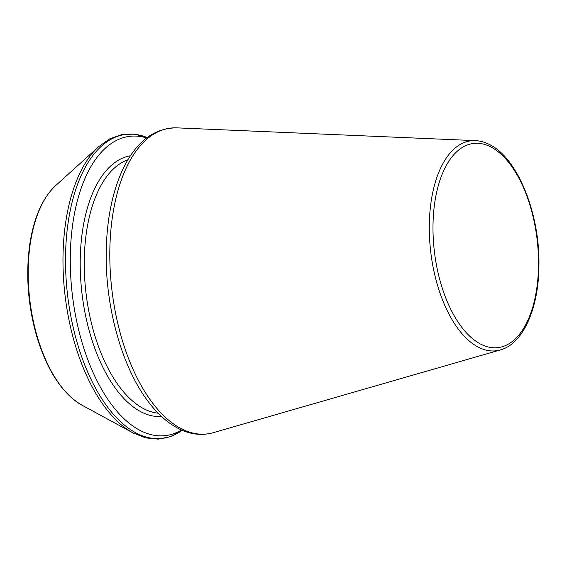 <?xml version="1.0" encoding="UTF-8"?>
<svg xmlns="http://www.w3.org/2000/svg" width="567" height="567" viewBox="0 0 567 567"><rect width="100%" height="100%" fill="white"/><g stroke="black" fill="none" stroke-linecap="round" stroke-linejoin="round"><path stroke-width="0.85" d="M146.577 137.951A150.694 75.801 83.2 0 0 72.356 294.939A150.694 75.801 83.2 0 0 181.497 430.013M127.844 159.816A128.383 64.581 83.2 0 0 86.035 293.309A128.383 64.581 83.2 0 0 158.136 413.173M130.382 155.776A131.338 66.063 83.2 0 0 82.024 293.784A131.338 66.063 83.2 0 0 161.552 416.504M147.151 137.519A153.076 76.999 83.2 0 0 67.629 295.506A153.076 76.999 83.2 0 0 182.156 430.296M55.609 185.65C42.454 198.06 33.829 217.685 29.746 244.512C25.536 275.349 27.996 306.414 37.124 337.698C47.585 371.265 62.49 393.732 81.846 405.1A117.334 59.018 83.2 0 1 29.817 300.028A117.334 59.018 83.2 0 1 55.609 185.65L98.75 146.584A153.076 76.999 83.2 0 0 65.099 295.811A153.076 76.999 83.2 0 0 132.976 432.897A153.076 76.999 83.2 0 0 134.117 433.5M490.746 146.903A102.811 51.717 83.2 0 0 437.745 271.373A102.811 51.717 83.2 0 0 528.756 318.293A102.811 51.717 83.2 0 0 490.746 146.903M475.38 140.63A105.738 53.185 83.2 0 0 430.757 252.095A105.738 53.185 83.2 0 0 500.399 349.903C523.178 343.878 538.955 307.98 538.948 264.676C539.798 213.128 517.416 157.846 489.562 144.578C484.856 142.154 480.129 140.843 475.38 140.63L176.925 127.859A154.004 77.466 83.2 0 0 111.933 290.212A154.004 77.466 83.2 0 0 213.362 432.664L500.399 349.903M182.17 430.303L170.61 436.583L158.306 439.142L145.634 437.887L132.976 432.897L81.846 405.1M98.75 146.584L109.87 138.745L121.891 134.549L134.457 134.131L147.165 137.512M176.925 127.859C153.501 127.887 135.152 142.388 121.877 171.347C111.855 193.999 106.631 221.137 106.199 252.762C105.334 308.71 122.748 369.585 149.674 403.463C159.504 416.072 170.143 424.938 181.596 430.055C192.298 434.74 202.887 435.605 213.362 432.664"/></g></svg>
